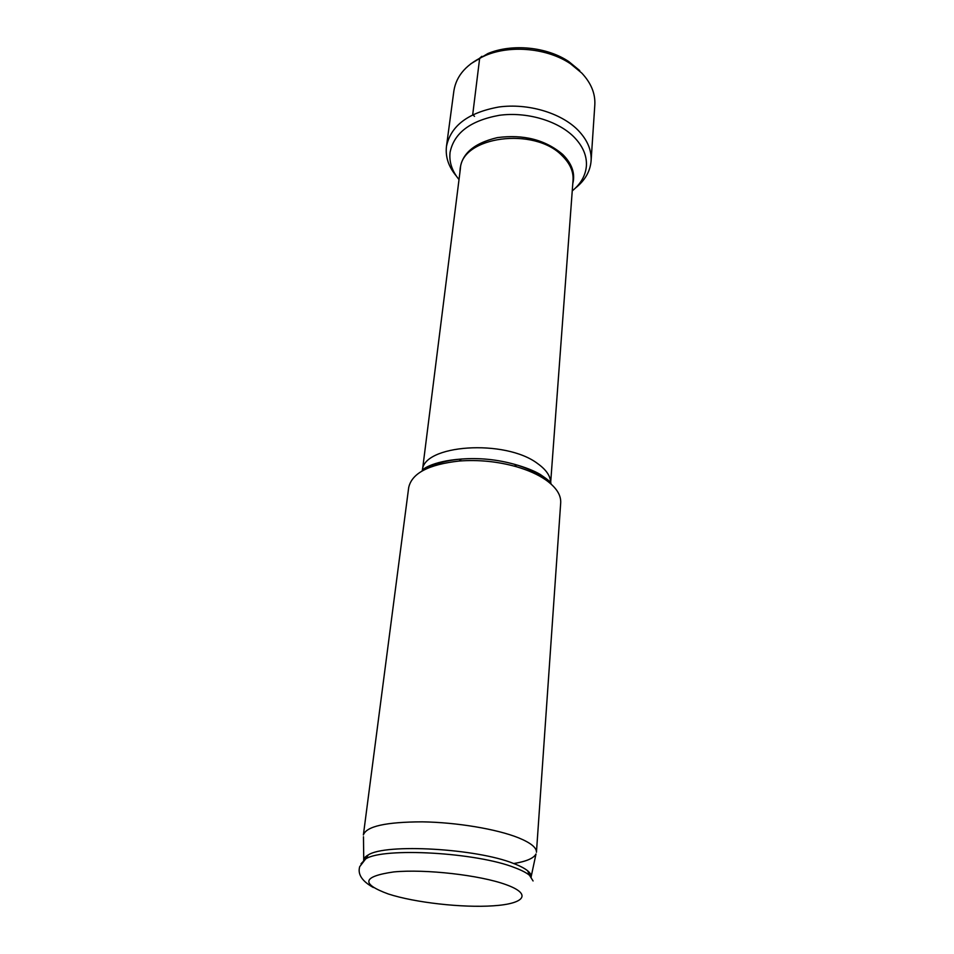 <?xml version="1.0" encoding="UTF-8"?>
<svg xmlns="http://www.w3.org/2000/svg" width="954" height="954" viewBox="0 0 954 954"><rect width="100%" height="100%" fill="white"/><g stroke="black" fill="none" stroke-linecap="round" stroke-linejoin="round"><path stroke-width="1.43" d="M459.017 179.579C451.969 170.993 448.988 161.918 450.073 152.342C454.056 132.892 470.501 120.55 499.407 115.291C526.56 111.606 557.398 120.609 573.592 136.601C582.727 145.819 586.996 155.609 586.4 165.948C585.565 175.548 580.855 183.86 572.245 190.883M408.682 487.613C411.758 473.291 428.62 464.431 459.279 461.02C478.634 459.589 497.666 461.486 516.364 466.709C528.146 470.155 537.901 474.508 545.616 479.802C556.11 487.232 561.131 494.899 560.702 502.794L536.446 852.256C536.661 847.605 530.639 842.776 518.392 837.767C496.772 829.074 456.537 822.324 422.228 821.847C385.869 821.966 366.264 826.355 363.379 834.977L408.682 487.613M531.044 877.203L536.005 853.961C533.763 858.278 526.298 861.486 513.622 863.561M531.139 877.334C531.581 875.295 530.436 873.137 527.717 870.859C524.736 868.39 520.025 865.934 513.598 863.489C476.75 848.476 385.523 843.336 368.268 854.939C365.143 856.644 363.605 858.528 363.629 860.615M575.489 188.01C584.993 180.425 590.204 171.386 591.098 160.892C591.718 149.933 587.223 139.558 577.599 129.756C560.487 112.703 527.753 103.068 498.906 106.991C468.199 112.596 450.717 125.749 446.46 146.451L453.889 90.821C456.346 75.342 467.031 63.489 485.944 55.284C511.272 44.695 547.679 48.32 570.42 63.715L581.773 73.064C591.11 83.046 595.451 93.659 594.819 104.892L591.098 160.892M456.406 176.12C448.583 166.807 445.268 156.921 446.46 146.451M470.727 63.835L487.876 53.543C512.179 43.371 547.047 46.853 568.87 61.628L579.77 70.608M481.77 57.121L481.865 56.31L482.39 56.823L481.865 56.31L479.671 58.17L481.865 56.31L479.671 58.17L472.707 114.695L479.671 58.17L472.707 114.695L474.52 116.364M481.865 56.31L479.671 58.17L472.707 114.695L479.671 58.17L481.865 56.31M572.782 183.669C575.381 173.509 572.03 163.766 562.729 154.453C545.378 139.761 523.579 134.156 497.332 137.626C472.588 143.494 460.126 155.085 459.923 172.4M460.365 168.846C461.354 136.529 534.395 126.369 562.252 155.824C569.979 163.432 573.581 171.517 573.044 180.091L550.589 483.63C550.971 476.726 546.678 470.06 537.698 463.632C505.179 438.685 422.133 444.636 422.372 470.835L460.365 168.846M424.506 469.69C433.319 464.002 445.613 460.448 461.39 459.041C479.468 457.693 497.225 459.47 514.683 464.359C525.69 467.567 534.812 471.658 542.039 476.606L548.741 482.092M368.268 854.939L365.656 858.922C383.269 847.14 477.167 852.459 515.005 867.77C521.611 870.263 526.441 872.767 529.494 875.271L533.071 880.959M373.324 887.494C355.854 877.847 359.312 868.844 359.658 866.745L365.656 858.922L361.017 863.787M506.085 884.668C480.136 875.128 425.293 868.879 393.728 871.932C362.413 876.452 360.624 883.809 388.361 894.005C415.038 902.651 462.416 907.946 493.337 905.811C524.581 903.796 532.511 894.16 506.085 884.668M459.279 461.02L461.39 459.041C431.446 461.164 420.523 470.429 422.383 470.835M516.364 466.709L514.683 464.359C525.439 467.377 533.906 470.716 540.083 474.353C548.741 480.208 552.247 483.296 550.589 483.63M363.748 860.496L363.474 836.741M527.717 870.859L529.494 875.271M487.876 53.543L485.944 55.284M568.87 61.628L570.42 63.715"/></g></svg>
